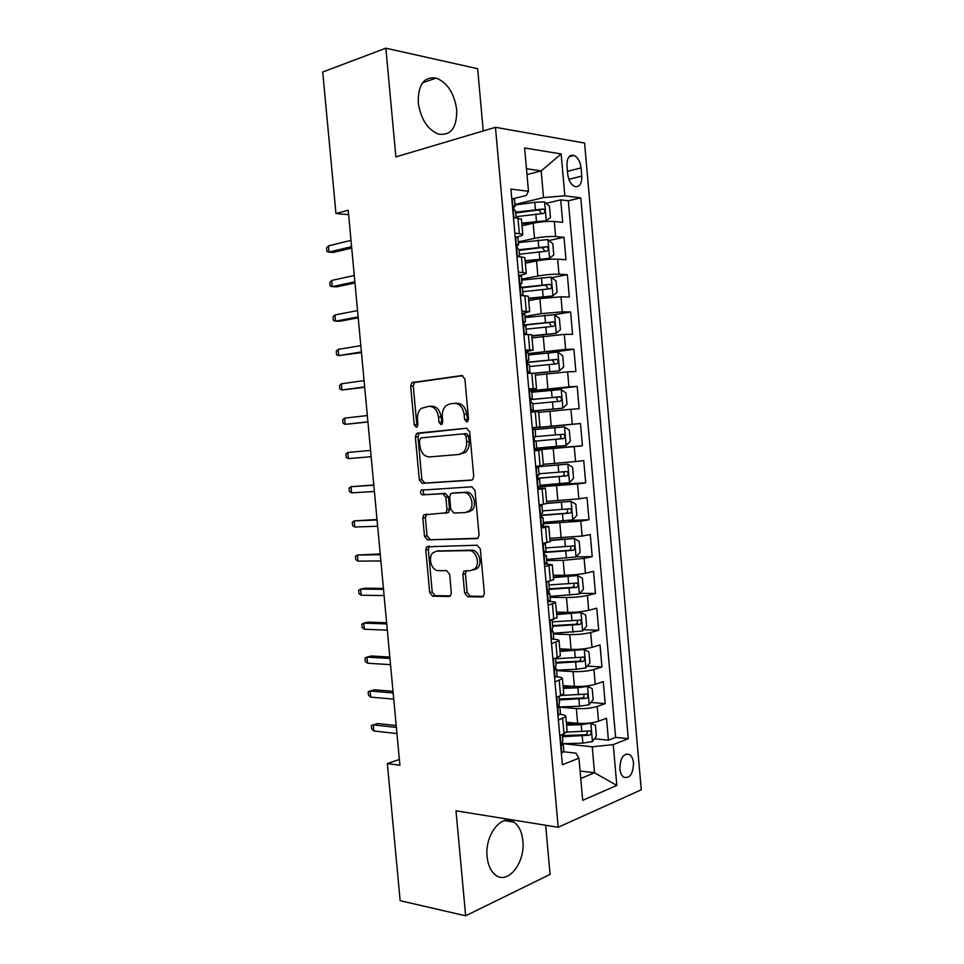 <?xml version="1.0" encoding="UTF-8"?>
<svg xmlns="http://www.w3.org/2000/svg" width="964" height="964" viewBox="0 0 964 964"><rect width="100%" height="100%" fill="white"/><g stroke="black" fill="none" stroke-linecap="round" stroke-linejoin="round"><path stroke-width="1.45" d="M466.817 422.015L468.54 419.171L464.889 378.96L461.732 375.55L411.929 382.612L410.676 386.154L414.243 424.883L416.315 427.245L417.111 426.883L417.918 424.497L417.46 419.473C417.159 414.689 418.424 411.001 421.256 408.387L428.835 406.326C434.101 406.434 437.331 410.049 438.524 417.183L438.994 422.28L441.126 424.678L442.789 421.883L442.319 416.773C442.018 411.99 443.307 408.266 446.163 405.579L449.983 403.856L454.128 403.374C459.575 403.458 462.913 407.133 464.13 414.399L464.612 419.581L466.817 422.015M522.85 840.753C521.922 831.956 518.957 825.75 513.945 822.147C502.027 812.905 484.531 834.824 487.121 856.791C488.061 865.443 490.941 871.577 495.773 875.192C508.197 884.892 525.488 862.202 522.85 840.753M456.719 109.727C454.321 93.339 447.513 82.796 436.282 78.072C424.027 76.433 418.014 84.603 418.243 102.582C420.678 118.837 427.353 129.333 438.259 134.068C450.851 135.924 457.008 127.814 456.719 109.727M633.505 763.006C633.071 758.945 631.781 756.113 629.625 754.535C623.539 753.005 620.286 757.752 619.864 768.766C620.286 772.815 621.563 775.622 623.696 777.201C629.841 778.731 633.107 774.008 633.505 763.006M464.612 592.981L467.721 596.728L481.867 596.933L483.506 596.198L484.35 593.222L480.325 548.926L477.156 545.226L426.691 546.805L425.763 549.878L429.691 592.559L432.655 596.21L448.971 596.451L450.489 595.776L451.333 592.824L449.646 574.291L446.597 570.628L438.475 570.652C431.703 571.098 427.534 557.59 432.932 552.794L436.68 551.143L469.01 550.613C475.939 550.034 480.47 563.53 475.035 568.664L470.83 570.555L463.792 571.266L462.913 574.291L464.612 592.981L467.142 592.426L470.239 596.162L483.35 596.355M483.241 130.935L477.65 68.721L385.865 48.2L395.867 156.903L495.46 127.308L558.192 827.269L455.996 810.82L465.648 915.8L400.156 900.677L387.347 763.572L399.903 765.259L348.197 210.224L335.954 213.514L348.607 214.659M385.865 48.2L322.723 72.011L335.954 213.514M471.251 480.229L472.673 479.566L473.734 476.276L469.685 431.739L466.528 428.233L417.641 433.089L416.496 433.595L415.363 436.981L419.316 479.891L422.268 483.35L471.504 480.193M475.011 490.411L479.048 534.827L478.108 537.96L476.565 538.659L427.474 539.852L424.509 536.297L422.822 517.993L423.811 514.836L445.995 512.812L446.983 509.631L445.85 497.267L442.801 493.725L422.533 494.857C420.437 494.014 419.979 492.447 421.184 490.158L471.854 486.808L475.011 490.411M594.475 738.773L608.429 740.195L606.489 718.252L598.524 721.18L597.222 706.431C591.101 708.263 584.148 708.974 576.352 708.564L559.891 707.178M590.896 702.467L605.199 703.612L603.259 681.632L595.258 684.283L593.945 669.51C587.823 671.173 580.858 671.872 573.062 671.607L556.626 670.607M587.269 666.124L601.958 666.968L600.018 644.94L591.992 647.326L590.679 632.529C584.521 634.023 577.557 634.71 569.772 634.601L553.348 633.975M583.606 629.733L598.716 630.251L596.776 608.2L588.715 610.296L587.401 595.475C581.232 596.8 574.255 597.487 566.471 597.523L550.07 597.282M579.882 593.306L595.475 593.487L593.523 571.399L585.425 573.219L584.112 558.361L563.169 560.373L546.793 560.53M576.111 556.831L592.221 556.65L590.269 534.526L582.148 536.068L580.822 521.187L543.503 523.717M568.35 520.464L588.968 519.753L587.004 497.593L578.846 498.858L577.532 483.952L539.153 486.892M540.081 485.434L585.702 482.807L583.738 460.599L575.556 461.575L574.231 446.645L534.249 450.104M534.213 449.682L582.437 445.778L580.473 423.545L532.285 428.124M532.261 427.956L572.255 424.232L570.929 409.29L579.159 408.7L577.195 386.419L531.718 391.818M528.959 390.974L568.941 386.829L567.615 371.851L575.882 371.55L573.905 349.233L549.938 352.643M528.296 353.547L565.627 349.366L564.302 334.363L572.592 334.339L570.616 311.987L554.493 314.674L525.079 317.566M524.982 316.385L541.226 313.649L562.301 311.83L560.976 296.804L569.302 297.069L567.326 274.68L551.769 277.632M521.657 279.15L537.876 276.029C545.588 274.68 552.625 274.077 558.975 274.234L557.65 259.183L566.001 259.738L564.024 237.301L555.65 236.578C549.275 236.24 542.238 236.831 534.526 238.337L518.319 241.856M548.986 240.53L564.024 237.301M598.524 721.18C592.414 723.084 585.473 723.795 577.665 723.325L566.302 722.265M595.258 684.283C589.137 686.019 582.172 686.73 574.387 686.392L563.036 685.597M591.992 647.326C585.847 648.893 578.882 649.591 571.098 649.411L559.759 648.868M588.715 610.296C582.545 611.694 575.58 612.381 567.796 612.357L556.469 612.092M585.425 573.219C579.244 574.448 572.267 575.122 564.494 575.243L553.179 575.243M582.148 536.068L549.89 538.322M578.846 498.858L546.588 501.352M575.556 461.575L543.286 464.311M570.929 409.29L538.647 412.363M567.615 371.851L535.333 375.177M564.302 334.363L532.008 337.918M560.976 296.804L539.888 298.611L528.682 300.599M557.65 259.183C551.288 258.954 544.25 259.545 536.538 260.955L525.344 263.22M566.965 165.724L567.7 174.074C568.543 180.34 570.845 184.473 574.616 186.462C579.485 187.426 581.87 183.979 581.774 176.123L581.051 167.881C580.22 161.554 577.87 157.385 574.038 155.397C569.23 154.469 566.88 157.903 566.965 165.724M495.46 127.308L584.594 143.046L641.277 789.793L558.192 827.269M608.429 740.195L615.61 737.388L628.299 738.665L580.798 197.837L564.832 195.837L543.527 197.572L514.981 204.501M628.299 738.665L613.237 744.618L616.827 785.419L582.69 800.313L578.942 758.186L562.374 764.741L510.908 189.101L528.477 191.294L524.633 147.986L561.144 153.927L564.832 195.837M552.914 639.192L553.216 639.204C557.312 639.409 559.253 639.927 559.036 640.783L551.541 643.566M548.408 601.548L549.854 601.572C553.938 601.657 555.867 602.066 555.638 602.765L548.106 605.163M544.419 563.88L552.239 564.675L544.672 566.687M476.457 567.929L476.553 569.025M541.045 526.163L548.841 526.525L541.226 528.152M537.671 488.374L545.431 488.302L537.767 489.555M534.285 450.525L542.009 450.007L534.321 450.875M532.249 427.787L539.961 427.004L538.587 411.652L530.851 412.134M528.862 389.83L536.538 388.613L535.165 373.225L527.38 373.321M525.464 351.8L533.104 350.137L531.73 334.737L523.91 334.448M522.054 313.722L529.658 311.613L528.284 296.177L520.427 295.49M518.644 275.559L520.693 275.162C524.729 274.354 526.573 273.631 526.224 273.005L524.838 257.545L516.933 256.472M615.61 737.388L568.326 200.789L560.723 199.861L562.699 222.335L554.312 221.491C547.938 221.093 540.888 221.672 533.176 223.238L522.006 225.781M516.752 236.999L517.27 236.891C521.295 235.975 523.139 235.12 522.765 234.336L514.836 233.035M521.428 219.274L513.438 217.394M559.759 735.448L564.012 733.881L567.097 731.194M560.433 714.336C564.205 714.77 566.001 715.529 565.796 716.638L558.385 720.156M556.336 697.213L560.602 695.791L563.723 693.405M556.818 676.8C560.759 677.114 562.627 677.764 562.422 678.74L554.975 681.897M552.914 658.906L557.204 657.629L560.349 655.544M549.48 620.527L556.963 617.623M546.046 582.087L553.577 579.629M542.599 543.576L550.179 541.575M539.153 505.003L546.781 503.461L571.025 501.316L546.757 503.196M535.695 466.359L543.371 465.275M532.236 427.642L539.961 427.004M528.766 388.853L536.538 388.613M525.296 350.004L533.104 350.137M521.813 311.083L529.658 311.613M518.331 272.089L526.224 273.005M558.975 274.234L567.326 274.68M562.301 311.83L570.616 311.987M565.627 349.366L573.905 349.233M568.941 386.829L577.195 386.419M572.255 424.232L580.473 423.545M582.437 445.778L574.231 446.645M585.702 482.807L577.532 483.952M588.968 519.753L580.822 521.187M592.221 556.65L584.112 558.361M595.475 593.487L587.401 595.475M598.716 630.251L590.679 632.529M601.958 666.968L593.945 669.51M605.199 703.612L597.222 706.431M580.075 771.007L594.535 772.791L592.233 746.799L562.988 743.666M543.527 197.572L541.166 170.893L526.477 168.772M526.995 174.58L541.166 170.893L561.144 153.927M513.981 198.512L526.26 195.487L528.477 191.294M465.648 915.8L550.082 874.384L545.672 825.256M399.361 759.475L387.347 763.572M580.75 778.514L594.535 772.791L616.827 785.419M563.88 751.799L575.93 753.161L578.942 758.186M546.154 203.344L560.723 199.861M568.326 200.789L580.798 197.837M592.233 746.799L613.237 744.618M467.998 421.292L466.697 414.219C465.479 406.977 462.142 403.314 456.695 403.217L454.875 403.326M429.534 406.29L431.402 406.169C436.668 406.278 439.897 409.881 441.09 417.002L442.319 423.907M462.768 375.671L414.508 382.515L413.267 386.046L416.822 424.69L414.243 424.883M466.974 428.233L419.075 433.378L417.93 436.764L421.871 479.578L424.835 483.036L472.035 480.024M466.118 436.258L463.925 433.812L421.015 437.909L419.4 440.644L419.894 445.934C421.039 452.959 424.22 456.611 429.438 456.912L458.792 454.502L463.069 452.55C465.733 449.911 466.913 446.296 466.624 441.717L466.118 436.258L468.673 436.041L466.48 433.595L463.925 433.812M458.792 454.502L465.624 452.297C468.275 449.658 469.468 446.055 469.167 441.488L466.624 441.717M468.673 436.041L469.167 441.488M477.77 538.249L427.474 539.852M426.703 514.186L425.377 517.608L427.052 535.876L430.016 539.418M445.031 513.366L448.537 512.426L449.525 509.257L448.405 496.918L445.356 493.387L422.533 494.857M423.979 489.652L423.75 489.82C422.545 492.11 422.991 493.676 425.1 494.52M465.407 512.559L469.323 510.775C475.107 505.666 470.685 491.676 463.588 492.568L452.056 493.207L450.682 493.821L449.658 497.063L450.791 509.462L453.875 513.041L465.407 512.559M467.938 512.173L471.854 510.39C477.638 505.293 473.216 491.339 466.13 492.218L463.588 492.568M454.297 492.905L466.13 492.218M466.516 570.567L465.431 573.773L467.142 592.426M473.348 570.049L477.554 568.158C482.988 563.036 478.469 549.564 471.541 550.155L469.01 550.613M437.596 550.986L471.541 550.155M429.45 546.178L428.305 549.42L432.221 592.017L435.186 595.656L450.381 595.873M521.837 223.925L546.154 220.732L550.456 217.454L549.468 206.2L544.479 201.91L534.755 202.295L515.029 205.019M546.154 220.732L521.765 223.142M516.077 216.683L543.407 213.478C545.443 212.321 545.431 210.839 543.359 208.995L515.668 212.164M515.74 212.996L538.78 209.947L541.105 212.743M511.727 198.271L514.511 199.174M513.487 207.585L515.138 206.212L514.439 205.79C513.185 206.742 513.258 208.248 514.656 210.333L515.571 211.14M328.447 245.88L326.591 248.073L326.917 251.52L329.037 252.11L328.447 245.88L351.004 240.349M351.595 246.676L329.037 252.11L333.628 252.387L351.715 248.049M525.175 261.365L549.48 258.352L553.782 254.918L552.782 243.687L547.817 239.554L518.391 242.603M549.48 258.352L525.127 260.726M519.427 254.231L546.745 251.158C548.769 250.001 548.769 248.519 546.769 246.7L519.03 249.736M519.09 250.423L542.117 247.531L544.431 250.387M528.513 298.744L552.818 295.912L557.084 292.321L556.095 281.114L551.155 277.138L521.741 280.114M552.818 295.912L528.465 298.238M522.777 291.731L550.082 288.778C552.083 287.621 552.107 286.139 550.155 284.332L521.283 287.368M522.247 287.802L545.455 285.055L547.733 287.983M531.815 335.701L556.144 333.399L531.839 336.062M556.144 333.399L560.397 329.664L559.409 318.469L554.481 314.662M526.115 329.158L553.408 326.326C555.385 325.169 555.433 323.687 553.541 321.892L524.103 324.856M524.271 325.242L548.781 322.506L551.034 325.531M535.165 373.309L559.457 370.827L563.699 366.935L562.711 355.764L557.794 352.125L528.429 354.945M559.457 370.827L534.598 373.14M529.453 366.525L556.734 363.814C558.686 362.657 558.746 361.175 556.927 359.403L527.308 362.223M527.332 362.488L552.095 359.909L554.312 363.042M516.873 255.725L519.56 256.653M515.198 236.999L517.957 237.722M516.957 245.941L518.584 244.784L517.885 244.446C516.656 245.422 516.716 246.929 518.078 248.977L519.018 249.652M331.688 280.452L329.821 282.524L330.146 285.971L332.267 286.67L331.688 280.452L354.282 275.499M354.86 281.813L332.267 286.67L336.846 286.826L354.969 282.946M520.331 294.394L522.886 295.574M518.656 275.656L521.391 276.186M520.464 284.211L522.018 283.296L521.343 283.042C520.126 284.043 520.174 285.549 521.488 287.549L522.452 288.103M334.918 314.963L333.038 316.927L333.363 320.373L335.508 321.169L334.918 314.963L357.548 310.589M358.138 316.903L335.508 321.169L340.063 321.205L358.222 317.795M523.777 332.99L526.525 333.64L524.416 334.448M522.102 314.252L524.826 314.589M524.006 322.422L525.452 321.735L524.778 321.566C523.572 322.591 523.621 324.085 524.898 326.049L525.886 326.483M338.147 349.414L336.267 351.282L336.581 354.716L338.726 355.608L338.147 349.414L360.813 345.63M361.392 351.932L338.726 355.608L361.452 352.583M527.224 371.514L529.947 371.996L527.32 372.658M525.549 352.776L528.248 352.932M527.585 360.572L528.212 360.018C527.031 361.078 527.055 362.572 528.308 364.5L529.308 364.802M341.377 383.817L339.473 385.576L339.798 388.998L341.955 389.998L341.377 383.817L364.067 380.611M364.657 386.901L341.955 389.998L364.693 387.323M530.778 411.242L562.771 408.182L566.989 404.157L566.001 392.999L561.108 389.516L531.754 392.264M562.771 408.182L530.766 411.158M532.791 403.82L560.06 401.241C561.988 400.072 562.06 398.602 560.301 396.843L530.839 399.506M530.803 399.638L555.409 397.24L556.252 397.301L557.553 400.518M530.658 409.965L533.369 410.278L530.718 410.688M528.983 391.239L531.658 391.203M531.224 398.674L531.646 398.409C530.477 399.494 530.489 400.976 531.706 402.868L532.718 403.048M344.594 418.159L342.69 419.822L343.003 423.244L345.172 424.341L344.594 418.159L367.32 415.532M367.911 421.822L345.172 424.341L367.923 422.003M536.743 448.127L566.073 445.488L570.278 441.295L569.29 430.161L564.422 426.847L535.092 429.522M535.056 441.151L563.374 438.596C565.278 437.427 565.374 435.957 563.663 434.21L535.719 436.596M563.663 434.21L559.614 434.571C561.626 436.343 561.458 437.813 559.12 438.969L535.032 441.126M540.069 485.29L569.375 482.723L573.568 478.385L572.58 467.263L567.724 464.106L535.755 466.938M567.724 464.106L535.743 466.817M537.804 478.361L566.675 475.891C568.567 474.71 568.676 473.252 567.013 471.517L539.045 473.77M562.976 471.794C564.928 473.553 564.735 475.011 562.422 476.168L537.743 478.204M572.773 519.777L571.146 501.388L575.857 504.305L576.846 515.415L572.676 519.885L543.383 522.392M541.009 515.475L569.977 513.125C571.845 511.944 571.965 510.486 570.363 508.763L542.358 510.896M566.531 509.016C568.194 510.848 567.929 512.27 565.723 513.294L541.009 515.174M546.696 559.421L575.966 556.999L580.123 552.372L579.135 541.286L574.315 538.454L550.095 540.563M574.315 538.454L550.058 540.165M544.539 552.493L573.279 550.299C575.122 549.106 575.255 547.648 573.713 545.949L545.672 547.95M570.037 546.202C571.459 548.07 571.11 549.468 569.013 550.36L544.684 552.047M549.998 596.391L579.244 594.041L583.389 589.269L582.401 578.207L577.605 575.532L553.396 577.605M577.605 575.532L553.348 577.075M548.564 589.426L576.568 587.401C578.388 586.196 578.545 584.75 577.038 583.063L548.974 584.943M573.496 583.328C574.701 585.208 574.303 586.558 572.303 587.365L549.311 588.799M534.092 448.356L536.779 448.501L536.129 441.247L535.297 441.295M532.417 429.619L535.08 429.402L535.719 436.656L535.068 436.728C533.911 437.837 533.923 439.319 535.104 441.187L536.129 441.247M348.378 458.623L346.209 457.418L345.895 454.008L347.799 452.453L370.574 450.405L347.799 452.453L348.378 458.623L371.152 456.683M537.514 486.675L540.189 486.591M535.839 467.95L538.49 467.588L535.815 467.6M539.129 474.782L538.49 474.975C537.346 476.12 537.346 477.602 538.49 479.433L539.539 479.409L538.358 479.325M373.791 484.976L351.004 486.7L373.815 485.217M351.583 492.857L349.414 491.556L349.089 488.146L351.004 486.7L351.583 492.857L374.394 491.483M540.937 524.934L543.588 524.621M539.262 506.196L541.889 505.702L539.201 505.461M542.527 512.836L541.901 513.161C540.78 514.33 540.768 515.812 541.876 517.608L542.949 517.511L541.539 517.246M377.008 519.512L354.21 520.885L377.044 519.982M354.788 527.031L352.607 525.633L352.282 522.223L354.21 520.885L354.788 527.031L377.635 526.236M544.347 563.121L546.974 562.59M542.672 544.395L545.299 543.756L543.756 543.359M545.925 550.83L545.311 551.288C544.202 552.48 544.178 553.963 545.25 555.734L546.347 555.541L544.756 555.083M380.214 553.975L357.415 555.023L380.286 554.686M357.981 561.156L355.788 559.65L355.475 556.252L357.415 555.023L357.981 561.156L380.864 560.928M547.757 601.247L550.36 600.5M546.082 582.509L548.612 581.509M549.311 588.751L548.624 593.776L549.733 593.511L548.022 592.836M383.419 588.389L365.055 588.221L360.596 589.1L383.515 589.341M361.175 595.222L358.969 593.619L358.656 590.233L360.596 589.1L361.175 595.222L384.094 595.571M553.288 633.3L582.521 631.022L586.642 626.106L585.666 615.056L580.882 612.538L556.698 614.586M580.882 612.538L556.638 613.911M552.661 626.299L579.858 624.443C581.654 623.238 581.822 621.792 580.364 620.117L552.276 621.864M576.918 620.394C577.942 622.262 577.496 623.575 575.58 624.311L552.601 625.588M551.167 639.301L553.746 638.337M549.492 620.563L551.806 619.924M552.697 626.612L551.998 631.769L553.119 631.408L551.324 630.528M386.624 622.756L368.224 622.129L363.789 623.13L386.733 623.925M364.368 629.239L362.151 627.54L361.837 624.154L363.789 623.13L364.368 629.239L387.311 630.155M556.59 670.149L576.267 669.305L585.799 667.944L589.908 662.871L588.932 651.857L584.16 649.483L559.988 651.495M584.16 649.483L559.915 650.7M555.963 663.16L583.136 661.424C584.907 660.207 585.088 658.761 583.678 657.099L555.565 658.737M580.304 657.388C581.184 659.243 580.702 660.509 578.858 661.196L555.879 662.304M554.553 677.294L557.12 676.113M556.071 664.401L555.36 669.691L556.505 669.233L554.649 668.16M389.817 657.062L371.393 655.978L366.971 657.099L389.95 658.472M367.549 663.208L365.332 661.4L365.007 658.014L366.971 657.099L367.549 663.208L390.528 664.678M559.891 706.937L579.557 706.238L589.064 704.792L593.161 699.587L592.185 688.585L587.438 686.38L577.906 687.778L563.277 688.356M587.438 686.38L584.774 686.187M582.533 686.368L563.193 687.416M559.253 699.948L586.413 698.346C588.161 697.117 588.353 695.671 586.992 694.032L561.578 695.442M583.666 694.333C584.401 696.153 583.895 697.382 582.123 698.008L559.156 698.972M557.951 715.216L560.482 713.818M559.445 702.129L558.722 707.552L559.879 707.01L558.011 705.72M393.011 691.321L374.55 689.79L370.152 691.019L393.167 692.959M370.718 697.117L368.501 695.213L368.176 691.839L370.152 691.019L370.718 697.117L393.746 699.153M562.434 743.678L582.834 743.111L592.33 741.593L596.403 736.231L595.427 725.253L590.703 723.205L581.196 724.687L566.555 725.145M590.703 723.205L589.426 723.084M583.341 723.494L566.458 724.072M562.53 736.689L589.679 735.195C591.414 733.953 591.619 732.519 590.293 730.893L566.965 732.134M587.004 731.218C587.618 733.001 587.088 734.182 585.389 734.761L562.434 735.568M561.337 753.065L563.844 751.462M562.807 739.798L562.072 745.341L563.241 744.714L561.385 743.244M396.192 725.518L377.719 723.542L373.321 724.88L396.373 727.386M373.887 730.977L371.658 728.977L371.345 725.603L373.321 724.88L373.887 730.977L396.951 733.58M577.665 723.325L576.352 708.564M574.387 686.392L573.062 671.607M571.098 649.411L569.772 634.601M567.796 612.357L566.471 597.523M564.494 575.243L563.169 560.373M561.181 538.069L559.867 523.175M557.879 500.822L556.541 485.904M554.553 463.515L553.228 448.573M551.227 426.148L549.902 411.182M547.901 388.709L546.564 373.719M544.564 351.209L543.226 336.195M541.226 313.649L539.888 298.611M537.876 276.029L536.538 260.955M534.526 238.337L533.176 223.238M519.319 233.421L517.933 217.84M564.012 733.881L562.651 718.65M560.602 695.791L559.241 680.536M557.204 657.629L555.83 642.349M553.782 619.406L552.42 604.103M550.372 581.111L548.998 565.784M546.937 542.756L545.576 527.392M543.515 504.329L542.142 488.941M540.069 465.829L538.695 450.417M536.635 427.269L535.249 411.821M533.176 388.637L531.803 373.164M529.718 349.932L528.344 334.436M526.26 311.167L524.874 295.635M522.789 272.33L521.404 256.773M555.65 236.578L554.312 221.491M567.471 171.351L581.051 167.881M568.881 179.34L581.774 176.123M466.697 414.219L464.13 414.399M441.56 422.087L438.994 422.28M441.09 417.002L438.524 417.183M413.267 386.046L410.676 386.154M415.544 382.057L412.954 382.154M467.166 419.4L464.612 419.581M424.835 483.036L422.268 483.35M421.871 479.578L419.316 479.891M417.93 436.764L415.363 436.981M420.22 432.872L417.641 433.089M477.18 538.551L476.565 538.659M427.052 535.876L424.509 536.297M425.377 517.608L422.822 517.993M449.525 509.257L446.983 509.631M448.405 496.918L445.85 497.267M445.356 493.387L442.801 493.725M454.61 492.869L452.056 493.207M465.431 573.773L462.913 574.291M439.223 550.685L436.68 551.143M449.839 596.258L448.971 596.451M435.186 595.656L432.655 596.21M432.221 592.017L429.691 592.559M428.305 549.42L425.763 549.878M482.819 596.716L481.867 596.933M470.239 596.162L467.721 596.728M546.263 220.66L544.612 202.006M535.394 209.477L534.755 202.295M536.442 221.178L535.803 214.008M538.78 209.947L542.997 208.959M512.173 198.21L513.896 217.406M549.588 258.268L547.938 239.662M538.756 247.194L538.117 240.024M539.792 258.87L539.153 251.712M542.117 247.531L546.347 246.639M552.926 295.815L551.275 277.234M542.093 284.838L541.467 277.692M543.13 296.502L542.503 289.357M545.455 285.055L549.685 284.272M556.252 333.303L554.601 314.758M545.443 322.434L544.805 315.288M546.468 334.074L545.841 326.941M548.781 322.506L553.011 321.831M559.566 370.73L557.927 352.209M548.769 359.958L548.142 352.836M549.805 371.574L549.167 364.452M552.095 359.909L556.336 359.319M515.644 236.963L517.355 256.111M519.102 275.644L520.813 294.767M522.548 314.252L524.259 333.339M525.995 352.8L527.694 371.851M562.88 408.085L561.241 389.601M552.107 397.409L551.468 390.3M553.131 409.013L552.505 401.904M555.409 397.24L559.662 396.758M529.441 391.276L531.14 410.29M566.181 445.38L564.543 426.932M555.421 434.812L554.794 427.715M556.457 446.392L555.83 439.295M559.12 438.969L563.374 438.596M569.483 482.615L567.856 464.19M558.746 472.143L558.12 465.058M559.771 483.699L559.144 476.614M562.422 476.168L566.675 475.891M562.06 509.414L561.434 502.328M563.084 520.946L562.458 513.872M565.723 513.294L569.977 513.125M576.062 556.879L574.436 538.527M565.362 546.612L564.735 539.551M566.386 558.132L565.76 551.071M569.013 550.36L573.279 550.299M579.352 593.92L577.725 575.592M568.664 583.75L568.037 576.701M569.688 595.258L569.061 588.209M572.303 587.365L576.568 587.401M532.863 429.679L534.562 448.67M536.297 468.022L537.984 486.977M539.72 506.293L541.407 525.211M543.13 544.503L544.817 563.386M546.54 582.642L548.227 601.488M582.63 630.902L581.003 612.598M571.965 620.828L571.339 613.791M572.978 632.312L572.351 625.274M575.58 624.311L579.858 624.443M549.95 620.708L551.625 639.53M585.907 667.811L584.28 649.543M575.255 657.846L574.628 650.821M576.267 669.305L575.641 662.28M578.858 661.196L583.136 661.424M553.348 658.774L555.023 677.499M589.173 704.66L587.558 686.428M578.533 694.791L577.906 687.778M579.557 706.238L578.93 699.225M582.123 698.008L586.413 698.346M556.77 697.068L558.409 715.409M592.438 741.461L590.824 723.253M581.81 731.688L581.196 724.687M582.834 743.111L582.208 736.11M585.389 734.761L589.679 735.195M560.192 735.291L561.795 753.246M504.449 820.605L513.945 822.147M422.594 82.771L436.282 78.072M625.732 754.113L629.625 754.535M522.765 234.336L521.391 218.852M543.383 465.335L542.009 450.007M546.793 503.594L545.431 488.302M550.203 541.792L548.841 526.525M553.601 579.918L552.239 564.675M556.999 617.984L555.638 602.765M560.385 655.978L559.036 640.783M563.771 693.911L562.422 678.74M567.145 731.772L565.796 716.638M569.037 156.722L574.038 155.397M414.508 382.515L411.929 382.612M419.075 433.378L416.496 433.595M465.624 452.297L463.069 452.55M426.353 514.451L423.811 514.836M448.537 512.426L445.995 512.812M423.75 489.82L421.184 490.158M471.854 510.39L469.323 510.775M466.323 570.76L463.792 571.266M477.554 568.158L475.035 568.664M429.233 546.359L426.691 546.805M539.262 209.959L543.359 208.995M516.162 217.659L515.547 210.839M515.138 206.212L514.487 198.873M542.684 247.555L546.769 246.7M546.082 285.091L550.155 284.332M549.48 322.554L553.541 321.892M552.866 359.958L556.927 359.403M519.644 256.653L518.994 249.411M518.584 244.784L517.933 237.469M523.091 295.225L522.44 287.911M522.018 283.296L521.367 275.981M526.525 333.64L525.874 326.35M525.452 321.735L524.802 314.445M529.947 371.996L529.296 364.717M528.887 360.114L528.236 352.824M556.252 397.301L560.301 396.843M533.369 410.278L532.718 403.012M532.309 398.421L531.658 391.143M562.976 471.782L567.013 471.517M567.844 508.872L570.363 508.763M571.869 545.986L573.713 545.949M575.52 583.051L577.038 583.063M540.189 486.651L539.539 479.409M539.141 474.83L538.49 467.588M543.6 524.741L542.949 517.511M542.539 512.944L541.889 505.702M546.986 562.759L546.347 555.541M545.937 550.974L545.299 543.756M550.384 600.717L549.733 593.511M549.335 588.956L548.685 581.738M579.039 620.081L580.364 620.117M553.77 638.602L553.119 631.408M552.721 626.865L552.095 619.852M582.485 657.038L583.678 657.099M557.144 676.415L556.505 669.233M556.095 664.702L555.505 658.135M585.871 693.947L586.992 694.032M560.518 714.179L559.879 707.01M559.469 702.479L558.927 696.345M589.245 730.784L590.293 730.893M563.88 751.86L563.241 744.714M562.843 740.183L562.337 734.496"/></g></svg>
